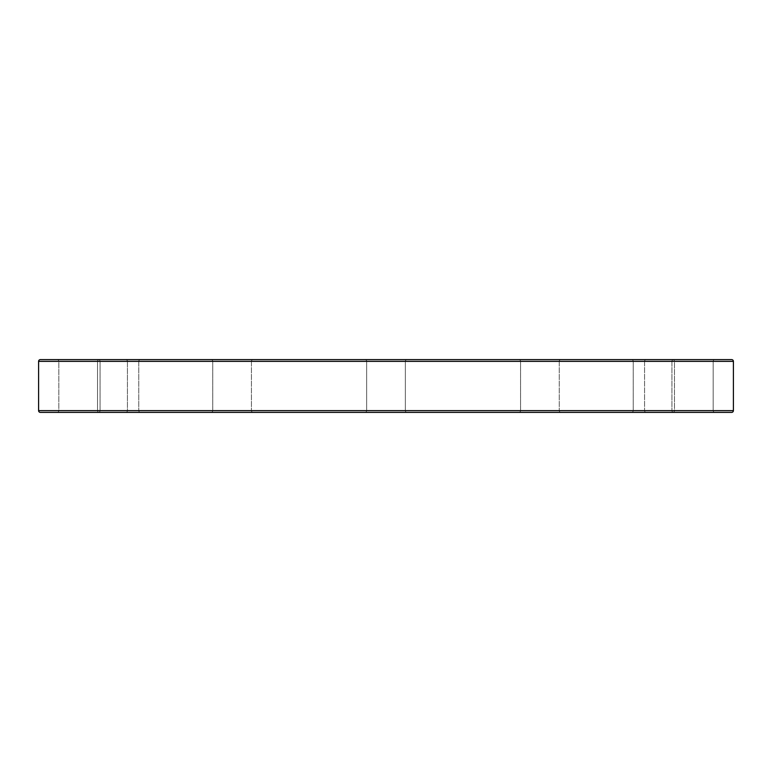 <?xml version="1.0" encoding="UTF-8"?>
<svg xmlns="http://www.w3.org/2000/svg" width="772" height="772" viewBox="0 0 772 772"><rect width="100%" height="100%" fill="white"/><g stroke="black" fill="none" stroke-linecap="round" stroke-linejoin="round"><path stroke-width="0.58" stroke-dasharray="3.86 2.9" d="M140.523 412.383L98.314 412.383A1.756 1.756 0 0 0 100.07 410.627L138.767 410.627A1.756 1.756 0 0 0 140.523 412.383L98.314 412.383A1.756 1.756 0 0 0 100.07 410.627L138.767 410.627A1.756 1.756 0 0 0 140.523 412.383L98.314 412.383L140.523 412.383A1.756 1.756 0 0 1 138.767 410.627L100.07 410.627L100.07 361.373A1.756 1.756 0 0 0 98.314 359.617L140.523 359.617A1.756 1.756 0 0 0 138.767 361.373L100.07 361.373A1.756 1.756 0 0 0 98.314 359.617L140.523 359.617A1.756 1.756 0 0 0 138.767 361.373L100.07 361.373L138.767 361.373L138.767 410.627L100.07 410.627L100.07 361.373L138.767 361.373L138.767 410.627L138.767 361.373L100.07 361.373L100.07 410.627L138.767 410.627L138.767 361.373L100.07 361.373L100.07 410.627L138.767 410.627L100.07 410.627A1.756 1.756 0 0 1 98.314 412.383L140.523 412.383A1.756 1.756 0 0 1 138.767 410.627L100.07 410.627A1.756 1.756 0 0 1 98.314 412.383L140.523 412.383M42.026 412.383L364.895 412.383A1.756 1.756 0 0 0 366.652 410.627L405.348 410.627A1.756 1.756 0 0 0 407.105 412.383L364.895 412.383A1.756 1.756 0 0 0 366.652 410.627L405.348 410.627A1.756 1.756 0 0 0 407.105 412.383L40.356 412.383M714.93 412.383L672.711 412.383A1.756 1.756 0 0 0 674.477 410.627L713.174 410.627A1.756 1.756 0 0 0 714.93 412.383L672.711 412.383L714.93 412.383A1.756 1.756 0 0 1 713.174 410.627L674.477 410.627L674.477 361.373A1.756 1.756 0 0 0 672.711 359.617L714.93 359.617A1.756 1.756 0 0 0 713.174 361.373L674.477 361.373L713.174 361.373L713.174 410.627L713.174 361.373L674.477 361.373L674.477 410.627L713.174 410.627L674.477 410.627A1.756 1.756 0 0 1 672.711 412.383L714.93 412.383M561.022 412.383L518.803 412.383A1.756 1.756 0 0 0 520.56 410.627L559.256 410.627A1.756 1.756 0 0 0 561.022 412.383L518.803 412.383A1.756 1.756 0 0 0 520.56 410.627L559.256 410.627A1.756 1.756 0 0 0 561.022 412.383L518.803 412.383L561.022 412.383A1.756 1.756 0 0 1 559.256 410.627L520.56 410.627L520.56 361.373A1.756 1.756 0 0 0 518.803 359.617L561.022 359.617A1.756 1.756 0 0 0 559.256 361.373L520.56 361.373A1.756 1.756 0 0 0 518.803 359.617L561.022 359.617A1.756 1.756 0 0 0 559.256 361.373L520.56 361.373L559.256 361.373L559.256 410.627L520.56 410.627L520.56 361.373L559.256 361.373L559.256 410.627L559.256 361.373L520.56 361.373L520.56 410.627L559.256 410.627L559.256 361.373L520.56 361.373L520.56 410.627L559.256 410.627L520.56 410.627A1.756 1.756 0 0 1 518.803 412.383L561.022 412.383A1.756 1.756 0 0 1 559.256 410.627L520.56 410.627A1.756 1.756 0 0 1 518.803 412.383L561.022 412.383M646.328 412.383L125.672 412.383A1.756 1.756 0 0 0 127.428 410.627L644.572 410.627A1.756 1.756 0 0 0 646.328 412.383L125.672 412.383L646.328 412.383A1.756 1.756 0 0 1 644.572 410.627L127.428 410.627L127.428 361.373A1.756 1.756 0 0 0 125.672 359.617L646.328 359.617A1.756 1.756 0 0 0 644.572 361.373L127.428 361.373L644.572 361.373L644.572 410.627L644.572 361.373L127.428 361.373L127.428 410.627L644.572 410.627L127.428 410.627A1.756 1.756 0 0 1 125.672 412.383L646.328 412.383M673.686 412.383L631.477 412.383A1.756 1.756 0 0 0 633.233 410.627L671.929 410.627A1.756 1.756 0 0 0 673.686 412.383L631.477 412.383A1.756 1.756 0 0 0 633.233 410.627L671.929 410.627A1.756 1.756 0 0 0 673.686 412.383L631.477 412.383L673.686 412.383A1.756 1.756 0 0 1 671.929 410.627L633.233 410.627L633.233 361.373A1.756 1.756 0 0 0 631.477 359.617L673.686 359.617A1.756 1.756 0 0 0 671.929 361.373L633.233 361.373A1.756 1.756 0 0 0 631.477 359.617L673.686 359.617A1.756 1.756 0 0 0 671.929 361.373L633.233 361.373L671.929 361.373L671.929 410.627L633.233 410.627L633.233 361.373L671.929 361.373L671.929 410.627L671.929 361.373L633.233 361.373L633.233 410.627L671.929 410.627L671.929 361.373L633.233 361.373L633.233 410.627L671.929 410.627L633.233 410.627A1.756 1.756 0 0 1 631.477 412.383L673.686 412.383A1.756 1.756 0 0 1 671.929 410.627L633.233 410.627A1.756 1.756 0 0 1 631.477 412.383L673.686 412.383M253.197 412.383L210.978 412.383A1.756 1.756 0 0 0 212.744 410.627L251.44 410.627A1.756 1.756 0 0 0 253.197 412.383L210.978 412.383A1.756 1.756 0 0 0 212.744 410.627L251.44 410.627A1.756 1.756 0 0 0 253.197 412.383L210.978 412.383L253.197 412.383A1.756 1.756 0 0 1 251.44 410.627L212.744 410.627L212.744 361.373A1.756 1.756 0 0 0 210.978 359.617L253.197 359.617A1.756 1.756 0 0 0 251.44 361.373L212.744 361.373A1.756 1.756 0 0 0 210.978 359.617L253.197 359.617A1.756 1.756 0 0 0 251.44 361.373L212.744 361.373L251.44 361.373L251.44 410.627L212.744 410.627L212.744 361.373L251.44 361.373L251.44 410.627L251.44 361.373L212.744 361.373L212.744 410.627L251.44 410.627L251.44 361.373L212.744 361.373L212.744 410.627L251.44 410.627L212.744 410.627A1.756 1.756 0 0 1 210.978 412.383L253.197 412.383A1.756 1.756 0 0 1 251.44 410.627L212.744 410.627A1.756 1.756 0 0 1 210.978 412.383L253.197 412.383M99.289 412.383L57.07 412.383A1.756 1.756 0 0 0 58.826 410.627L97.523 410.627A1.756 1.756 0 0 0 99.289 412.383L57.07 412.383L99.289 412.383A1.756 1.756 0 0 1 97.523 410.627L58.826 410.627L58.826 361.373A1.756 1.756 0 0 0 57.07 359.617L99.289 359.617A1.756 1.756 0 0 0 97.523 361.373L58.826 361.373L97.523 361.373L97.523 410.627L97.523 361.373L58.826 361.373L58.826 410.627L97.523 410.627L58.826 410.627A1.756 1.756 0 0 1 57.07 412.383L99.289 412.383M731.644 359.617L364.895 359.617A1.756 1.756 0 0 1 366.652 361.373L405.348 361.373L366.652 361.373A1.756 1.756 0 0 0 364.895 359.617L407.105 359.617A1.756 1.756 0 0 0 405.348 361.373L366.652 361.373A1.756 1.756 0 0 0 364.895 359.617L407.105 359.617A1.756 1.756 0 0 0 405.348 361.373L405.348 410.627L366.652 410.627L366.652 361.373L405.348 361.373L405.348 410.627L366.652 410.627L366.652 361.373L405.348 361.373L366.652 361.373L366.652 410.627L405.348 410.627L405.348 361.373L366.652 361.373L366.652 410.627L405.348 410.627L405.348 361.373A1.756 1.756 0 0 1 407.105 359.617L729.974 359.617M386 412.383L364.895 412.383L386 412.383M407.105 412.383L390.121 412.383L407.105 412.383A1.756 1.756 0 0 1 405.348 410.627L366.652 410.627A1.756 1.756 0 0 1 364.895 412.383L407.105 412.383A1.756 1.756 0 0 1 405.348 410.627L366.652 410.627A1.756 1.756 0 0 1 364.895 412.383L407.105 412.383M253.197 359.617L210.978 359.617A1.756 1.756 0 0 1 212.744 361.373L251.44 361.373A1.756 1.756 0 0 1 253.197 359.617L210.978 359.617A1.756 1.756 0 0 1 212.744 361.373L251.44 361.373A1.756 1.756 0 0 1 253.197 359.617M140.523 359.617L98.314 359.617A1.756 1.756 0 0 1 100.07 361.373L138.767 361.373A1.756 1.756 0 0 1 140.523 359.617L98.314 359.617A1.756 1.756 0 0 1 100.07 361.373L138.767 361.373A1.756 1.756 0 0 1 140.523 359.617M99.289 359.617L57.07 359.617A1.756 1.756 0 0 1 58.826 361.373L97.523 361.373A1.756 1.756 0 0 1 99.289 359.617M364.895 359.617L407.105 359.617L364.895 359.617A1.756 1.756 0 0 1 366.652 361.373L405.348 361.373A1.756 1.756 0 0 1 407.105 359.617L364.895 359.617M561.022 359.617L518.803 359.617A1.756 1.756 0 0 1 520.56 361.373L559.256 361.373A1.756 1.756 0 0 1 561.022 359.617L518.803 359.617A1.756 1.756 0 0 1 520.56 361.373L559.256 361.373A1.756 1.756 0 0 1 561.022 359.617M714.93 359.617L672.711 359.617A1.756 1.756 0 0 1 674.477 361.373L713.174 361.373A1.756 1.756 0 0 1 714.93 359.617M673.686 359.617L631.477 359.617A1.756 1.756 0 0 1 633.233 361.373L671.929 361.373A1.756 1.756 0 0 1 673.686 359.617L631.477 359.617A1.756 1.756 0 0 1 633.233 361.373L671.929 361.373A1.756 1.756 0 0 1 673.686 359.617M646.328 359.617L125.672 359.617A1.756 1.756 0 0 1 127.428 361.373L644.572 361.373A1.756 1.756 0 0 1 646.328 359.617M38.6 361.373L733.4 361.373L38.6 361.373M733.4 410.627L38.6 410.627L733.4 410.627"/><path stroke-width="1.16" d="M731.644 359.617L729.974 359.617L731.644 359.617A1.756 1.756 0 0 1 733.4 361.373L733.4 410.627L38.6 410.627A1.756 1.756 0 0 0 40.356 412.383L731.644 412.383A1.756 1.756 0 0 0 733.4 410.627L733.4 361.373A1.756 1.756 0 0 0 731.644 359.617L40.356 359.617A1.756 1.756 0 0 0 38.6 361.373L733.4 361.373L38.6 361.373L38.6 410.627L733.4 410.627A1.756 1.756 0 0 1 731.644 412.383L42.026 412.383M729.974 359.617L40.356 359.617A1.756 1.756 0 0 0 38.6 361.373L38.6 410.627A1.756 1.756 0 0 0 40.356 412.383"/></g></svg>
